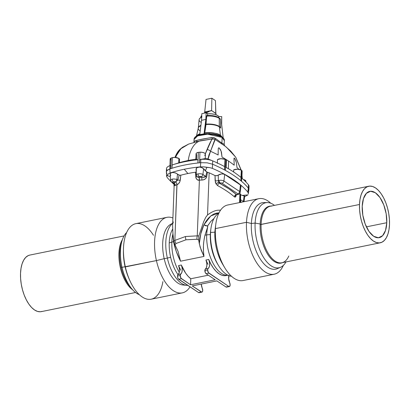 <?xml version="1.0" encoding="UTF-8"?>
<svg xmlns="http://www.w3.org/2000/svg" width="410" height="410" viewBox="0 0 410 410"><rect width="100%" height="100%" fill="white"/><g stroke="black" fill="none" stroke-linecap="round" stroke-linejoin="round"><path stroke-width="0.61" d="M386.779 222.717A23.626 11.608 -101.5 0 1 379.204 237.662A23.626 11.608 -101.5 0 1 362.22 206.302L363.47 198.594L366.407 193.31L370.573 191.255L375.334 192.736L379.973 197.538L383.775 204.918L386.169 213.764L386.779 222.717L385.528 230.425L382.591 235.709L378.425 237.764L373.664 236.283L369.026 231.486L365.223 224.101L362.835 215.26L362.22 206.302A23.626 11.608 -101.5 0 1 369.794 191.357A23.626 11.608 -101.5 0 1 386.779 222.717L366.391 226.858L386.779 222.717M207.188 112.253L207.142 113.467L207.188 112.253L205.548 112.386L204.641 111.992L204.457 113.134L204.723 111.95L206.291 112.386L209.315 111.617L207.188 112.253M210.463 111.141L211.596 110.551L215.988 113.642L211.611 110.577L210.463 111.141M215.988 113.642L211.596 110.551L211.878 98.231L206.03 99.42L211.878 98.231L215.44 100.614L211.878 98.231L211.596 110.551L204.723 111.95L211.596 110.551L215.778 113.35L215.44 100.614L215.901 113.698M170.791 175.403L170.171 174.03L170.493 173.23L172.692 172.425L175.736 173.02L179.206 175.131L180.846 175.188A73.585 28.454 2.2 0 1 187.908 173.527L184.239 169.248A80.78 31.232 2.2 0 1 200.418 166.855L200.71 162.698A81.159 31.38 -177.8 0 0 200.685 162.703A81.159 31.38 2.2 0 1 200.71 162.698L200.685 162.703A81.159 31.38 -177.8 0 0 199.532 162.816A81.159 31.38 -177.8 0 0 197.953 162.985A81.159 31.38 -177.8 0 0 171.939 168.274L172.21 164.917L178.693 162.888L178.862 158.434A4.689 1.814 -177.8 0 0 172.343 157.635L171.939 168.274A81.159 31.38 -177.8 0 0 170.703 168.674A81.159 31.38 -177.8 0 0 169.827 168.971L169.801 168.976A81.159 31.38 2.2 0 1 169.827 168.971A81.159 31.38 -177.8 0 0 169.801 168.976L170.109 173.015L168.105 174.06L166.937 175.5L170.314 176.664L166.937 175.5L166.629 176.408L167.198 177.525A152.92 59.127 -177.8 0 0 171.359 181.927A152.92 59.127 2.2 0 1 167.198 177.525L166.629 176.408L166.383 171.611L167.142 170.432L169.801 168.976L167.844 169.894L166.655 171.006L166.337 172.231L166.911 173.471M196.149 159.408L196.549 159.259L196.718 154.806L196.041 153.755L196.492 153.073L198.363 152.351A81.159 31.38 2.2 0 1 199.936 152.182L199.532 162.816L199.824 159.49L204.462 158.834L205.179 158.598L205.087 158.311L208.085 158.998L210.53 151.295A146.401 56.606 2.2 0 1 218.125 154.959L218.253 148.584L218.489 147.938L219.078 147.872L220.585 149.86L221.456 152.243L222.035 157.081A146.401 56.606 2.2 0 1 228.513 161.063L228.39 168.72L228.513 161.063A146.401 56.606 -177.8 0 0 222.035 157.081L221.082 151.044L219.078 147.872L218.489 147.938L218.253 148.584L218.125 154.959A146.401 56.606 -177.8 0 0 210.53 151.295L209.008 154.898L207.942 158.942L205.087 158.311M179.513 160.305L179.37 162.647A73.954 28.592 2.2 0 1 188.216 160.489A42.384 20.823 -101.5 0 1 200.485 140.738L188.661 144.069L182.506 147.395C179.401 149.788 177.315 152.597 176.238 155.81L175.726 157.491L176.238 155.81A3.608 2.66 -162 0 0 175.096 157.086A3.608 2.66 18 0 1 176.238 155.81L180.877 148.763L188.656 144.069L182.65 147.205C180.39 149.076 177.776 150.403 175.096 157.091L174.983 157.44L178.862 158.434L179.518 159.598A4.689 1.814 -177.8 0 0 179.544 159.428A4.689 1.814 -177.8 0 0 178.862 158.434L178.693 162.888L172.21 164.917L171.939 168.274A81.159 31.38 2.2 0 1 197.953 162.985L197.933 159.695A81.129 31.37 -177.8 0 0 172.21 164.917A81.129 31.37 2.2 0 1 197.933 159.695L195.903 159.531M193.95 142.326L194.058 139.472C193.971 137.591 195.883 135.956 199.788 134.567L205.559 133.593L213.425 133.906C216.946 134.439 219.739 135.377 221.805 136.714A1.081 0.846 123.8 0 1 222.128 137.427L224.337 140.635A15.149 5.858 -177.8 0 0 222.128 137.427L221.907 143.167L215.465 138.442L212.052 137.555A2.163 0.528 -95.2 0 0 212.652 138.903L215.183 139.513A2.163 0.43 123.1 0 1 215.465 138.442A2.163 0.43 -56.9 0 0 215.183 139.513L212.652 138.903C211.806 139.072 209.925 142.629 207.024 149.558A3.608 2.398 26.6 0 1 210.53 151.295L215.183 139.513L225.049 146.109L215.183 139.513L214.553 140.307L210.53 151.295A3.608 2.398 -153.4 0 0 207.024 149.558L205.333 153.822L211.698 139.631L212.672 138.903A2.163 0.528 84.8 0 1 212.052 137.555C203.396 138.775 197.553 139.959 194.524 141.112A2.163 2.06 -121.8 0 1 193.976 142.332A2.163 2.06 58.2 0 0 194.524 141.112L193.991 142.265L194.524 141.112L198.87 139.856L209.274 137.929L213.835 137.678L215.465 138.442L221.907 143.167L222.128 137.427A15.149 5.858 -177.8 0 0 205.215 134.265A15.149 5.858 -177.8 0 0 194.058 139.472L197.605 135.905L207.588 134.172L222.128 137.427A1.081 0.846 -56.2 0 0 221.81 136.714A1.081 0.846 123.8 0 0 221.564 136.612L209.51 133.537L200.218 134.459L195.18 137.376M195.729 140.65L196.82 141.563L195.729 140.65M207.122 115.517L206.614 116.127A10.875 4.202 2.2 0 1 219.242 118.357A10.875 4.202 2.2 0 1 220.467 119.515L220.667 128.115A11.388 4.402 -177.8 0 0 219.35 126.859A11.388 4.402 -177.8 0 0 206.01 124.532L204.785 132.702A13.069 5.053 2.2 0 1 220.447 135.331L219.35 126.859A11.388 4.402 -177.8 0 0 206.01 124.532L206.051 124.148A11.342 4.387 2.2 0 1 219.324 126.464L219.242 118.357A10.875 4.202 -177.8 0 0 206.614 116.127L206.051 124.148A11.342 4.387 2.2 0 1 219.324 126.464A11.342 4.387 2.2 0 1 220.631 127.71L220.467 119.515A10.875 4.202 -177.8 0 0 219.242 118.357L219.324 126.464A11.342 4.387 2.2 0 1 220.631 127.71L220.667 128.115A11.388 4.402 -177.8 0 0 219.35 126.859L220.447 135.331A2.163 1.691 -56.2 0 0 220.734 136.079A2.163 1.691 123.8 0 1 220.447 135.331A13.069 5.053 2.2 0 1 222 136.848M233.972 158.803L234.197 165.204A146.401 56.606 -177.8 0 0 228.513 161.063A146.401 56.606 2.2 0 1 234.197 165.204L233.972 158.803L234.043 158.157L234.402 158.116L235.627 160.197L236.421 162.652L236.98 167.557A146.401 56.606 2.2 0 1 238.912 169.361A146.401 56.606 -177.8 0 0 236.98 167.557L236.421 162.652L235.053 159.003L234.171 158.019L233.972 158.803L234.043 158.157M196.446 136.017L198.291 128.069A11.388 4.402 -177.8 0 1 200.859 125.737A11.388 4.402 -177.8 0 0 198.291 128.063A11.388 4.402 -177.8 0 0 199.906 130.805M198.322 127.879A11.342 4.387 2.2 0 1 200.208 125.691M42.209 311.38L40.313 311.769A28.859 14.181 78.5 0 0 41.272 311.641L135.541 292.494M121.862 241.372L120.95 244.611A29.038 14.268 78.5 0 0 121.093 267.325L122.021 267.33A33.184 16.308 -101.5 0 1 121.862 241.372A33.184 16.308 -101.5 0 1 126.669 232.485A33.184 16.308 78.5 0 0 122.021 267.33L125.081 266.741A33.886 16.651 -101.5 0 1 123.446 250.474M123.456 249.464L123.425 251.407A33.886 16.651 78.5 0 0 125.081 266.741L125.337 266.905A38.54 18.937 -101.5 0 1 123.456 249.464A38.54 18.937 -101.5 0 1 153.489 235.294M166.947 217.341L135.859 223.655A38.54 18.937 78.5 0 0 125.337 266.905L156.425 260.591A38.54 18.937 -101.5 0 1 166.947 217.341A38.54 18.937 -101.5 0 1 172.907 217.966A38.54 18.937 78.5 0 0 156.425 260.591L164.19 258.674A31.237 15.349 -101.5 0 1 172.256 223.727M172.702 223.23L170.514 224.434A31.237 15.349 78.5 0 0 164.19 258.674L167.352 258.085A32.405 15.923 -101.5 0 1 172.697 223.368A32.405 15.923 78.5 0 0 167.352 258.085L170.627 257.28A29.32 14.406 -101.5 0 1 169.227 242.925A29.32 14.406 -101.5 0 1 172.641 229.159A29.32 14.406 78.5 0 0 169.227 242.925L173.558 241.598L172.779 234.515A30.299 14.888 78.5 0 0 171.841 241.946A30.299 14.888 78.5 0 0 179.293 272.26A30.299 14.888 -101.5 0 1 171.841 241.946A30.299 14.888 -101.5 0 1 172.779 234.515L172.964 233.828M201.925 292.13A2.527 1.24 -101.5 0 0 202.735 290.536A2.527 1.24 -101.5 0 0 202.314 288.389A6.493 3.188 -101.5 0 1 201.248 284.079L202.735 290.536L202.289 291.925L201.843 292.14L192.239 285.908L216.869 280.901L225.966 286.979L228.734 286.421L208.859 273.137L206.092 273.701L208.859 273.137A2.527 1.24 -101.5 0 1 207.639 269.934L204.867 270.492A2.527 1.24 78.5 0 0 206.092 273.701L215.183 279.774L190.553 284.781L181.461 278.703L178.688 279.261L198.563 292.545A2.527 1.24 78.5 0 0 199.157 292.694L201.925 292.13A2.527 1.24 -101.5 0 1 201.336 291.987L199.516 292.484M197.184 176.618L197.758 177.197L198.86 177.366A5.299 2.05 -177.8 0 0 198.604 177.125L198.748 176.572L199.629 176.397L201.802 177.217L198.86 177.366A5.299 2.05 -177.8 0 0 198.604 177.125A2.163 1.778 129.4 0 1 197.307 176.802A2.163 1.778 -50.6 0 0 198.604 177.125A1.373 0.533 2.2 0 1 199.127 176.454A2.163 1.061 -101.5 0 1 198.076 173.881A3.531 1.363 -177.8 0 0 196.38 175.008A3.531 1.363 2.2 0 1 198.076 173.881A3.531 1.363 2.2 0 1 202.924 174.496L205.805 176.423L206.778 171.98L209.151 172.81L207.532 214.963C211.094 212.288 214.409 210.709 217.484 210.238L220.606 210.135L217.484 210.238C214.399 210.714 211.083 212.288 207.532 214.963L209.151 172.81A145.724 56.344 2.2 0 1 215.024 175.588A145.724 56.344 -177.8 0 0 209.151 172.81L207.486 172.282L206.64 176.935L205.518 178.729L203.509 179.8L201.884 180.057A8.656 3.347 -177.8 0 0 199.526 180.174L197.41 179.764L196.108 178.34L195.498 172.21A73.585 28.454 -177.8 0 0 187.908 173.527A73.585 28.454 -177.8 0 0 180.846 175.188L179.872 181.64L178.668 183.572L176.997 184.736L174.86 240.403L185.489 236.508A4.869 2.393 78.5 0 0 185.971 239.788L196.954 239.255A4.869 2.029 -84.6 0 1 197.256 235.852L185.489 236.508L197.256 235.852L199.393 180.185L197.256 235.852L198.829 235.95L203.642 221.738L205.769 217.269L207.532 214.963L205.769 217.269L203.642 221.738L198.829 235.95L197.256 235.852A4.869 2.029 95.4 0 0 196.954 239.255L198.676 240.009L200.08 246.938L203.98 256.44L180.538 261.201L176.233 251.335L173.558 241.598L169.227 242.925A29.32 14.406 78.5 0 0 170.627 257.28A29.32 14.406 78.5 0 0 177.981 274.608A29.32 14.406 -101.5 0 1 170.627 257.28L167.352 258.085A32.405 15.923 78.5 0 0 187.847 285.386A32.405 15.923 -101.5 0 1 186.663 285.35A32.405 15.923 -101.5 0 1 167.352 258.085L164.19 258.674A31.237 15.349 78.5 0 0 182.804 284.955L186.663 285.35M240.178 192.357A3.531 1.363 -177.8 0 0 239.671 191.547A2.163 1.691 123.8 0 1 237.759 193.74L237.923 194.145L237.303 194.458A1.373 0.533 2.2 0 1 236.903 194.504A4.577 1.768 -177.8 0 0 236.426 194.545A2.163 1.794 -49.2 0 0 234.392 196.831L235.468 196.99A2.163 1.958 55.9 0 1 236.206 194.94A2.163 1.958 -124.1 0 0 235.468 196.99L236.288 194.76L235.77 196.667L234.956 197.118L234.392 196.831A145.724 56.344 -177.8 0 0 217.664 185.648A2.163 1.563 118.1 0 1 219.447 183.198A4.577 1.768 -177.8 0 0 219.791 183.07A1.373 0.533 2.2 0 1 220.119 182.973A2.163 1.061 -101.5 0 1 219.068 180.405A3.531 1.363 -177.8 0 0 218.361 180.6L218.843 182.337A2.163 1.532 67.3 0 0 219.791 183.07A1.373 0.533 2.2 0 1 220.119 182.973L222.01 183.214L237.759 193.74A1.373 0.533 2.2 0 1 237.303 194.458A2.163 1.061 78.5 0 0 237.82 194.581A2.163 1.061 -101.5 0 1 237.303 194.458A1.373 0.533 2.2 0 1 236.903 194.504A4.577 1.768 -177.8 0 0 236.426 194.545L228.713 188.713L219.447 183.198A4.577 1.768 -177.8 0 0 219.791 183.07A2.163 1.532 -112.7 0 1 218.843 182.337L219.447 183.198A147.887 57.185 2.2 0 1 236.426 194.545L237.216 194.612A2.163 0.492 -93.4 0 1 237.108 194.673A2.163 0.492 -93.4 0 1 236.903 194.504A2.163 0.492 86.6 0 0 237.113 194.673L235.965 195.139M228.985 275.146L228.672 278.841L229.713 282.823A2.527 1.24 -101.5 0 1 230.138 284.97L229.692 286.359L228.734 286.421L208.367 272.624L207.639 269.934L207.803 269.011L209.187 267.059L209.638 264.804L209.469 262.103L208.71 259.453A30.299 14.888 78.5 0 0 226.13 275.566A30.299 14.888 78.5 0 0 227.284 275.233M240.142 201.023L240.362 194.253L239.901 193.356A145.724 56.344 -177.8 0 0 239.84 193.289A145.724 56.344 2.2 0 1 239.901 193.356L239.548 202.591L239.901 193.356L240.68 194.637L242.151 195.437L244.104 195.806L242.151 195.437L247.988 194.868L244.847 196.549A80.78 31.232 2.2 0 1 244.708 196.595A80.78 31.232 -177.8 0 0 244.847 196.549L247.988 194.868L242.151 195.437L240.68 194.637L240.547 199.639L243.427 201.566A2.163 1.691 123.8 0 1 243.381 201.812A2.163 1.691 -56.2 0 0 243.427 201.566L244.104 195.806L244.76 196.185L244.083 196.749M207.967 264.337L205.943 260.012L206.696 262.666L206.865 265.367L206.414 267.617L205.036 269.575L205.19 272.394L206.092 273.701L215.183 279.774L190.553 284.781L180.964 278.19L180.236 275.494L180.8 274.008L178.027 274.572A2.527 1.24 78.5 0 0 177.463 276.058L180.236 275.494A2.527 1.24 -101.5 0 1 180.8 274.008L181.784 272.624L182.235 270.369L182.071 267.668L181.312 265.019A30.299 14.888 78.5 0 0 190.783 278.754L208.326 275.192L190.783 278.754L190.553 284.781L190.783 278.754L188.144 276.314L185.638 273.142L181.312 265.019A6.493 3.188 -101.5 0 1 180.8 274.008L178.027 274.572L177.632 275.136L177.53 277.016L178.191 278.749L198.563 292.545L201.336 291.987L192.239 285.908L216.869 280.901L225.966 286.979L226.92 286.918M171.672 182.224A2.163 1.691 -56.2 0 0 172.805 182.424A1.373 0.533 2.2 0 1 173.261 181.707A2.163 1.061 -101.5 0 1 172.21 179.134A3.531 1.363 -177.8 0 0 170.519 180.262A3.531 1.363 2.2 0 1 172.21 179.134A3.531 1.363 2.2 0 1 176.884 179.641L177.499 174.178L177.007 173.748L174.998 172.748L171.995 172.502L170.873 172.907L170.258 173.604L170.237 174.481M196.492 170.319L196.072 168.889L196.518 168.028L197.502 167.388L199.66 167.06L202.601 167.905L205.348 170.842L206.876 167.388L203.647 166.839L200.418 166.855A80.78 31.232 -177.8 0 0 184.239 169.248A80.78 31.232 -177.8 0 0 170.109 173.015A80.78 31.232 2.2 0 1 184.239 169.248L187.908 173.527A73.585 28.454 2.2 0 1 195.498 172.21L196.462 171.81M214.03 218.417L210.796 221.421L207.573 226.002L207.629 227.437L204.969 235.217L206.691 234.868A30.299 14.888 -101.5 0 1 207.629 227.437A30.299 14.888 78.5 0 0 206.691 234.868L204.969 235.217C203.949 240.009 203.442 243.535 203.452 245.805L203.457 251.192L203.98 256.44L180.538 261.201L178.063 251.407L174.998 244.816L178.083 251.463M227.847 275.187A30.299 14.888 -101.5 0 1 206.691 234.868A30.299 14.888 78.5 0 0 227.847 275.187M178.54 265.577L181.312 265.019L178.54 265.577L179.298 268.232L179.467 270.933L179.016 273.183L178.027 274.572A6.493 3.188 78.5 0 0 178.54 265.577L180.738 270.221M205.943 260.012L208.71 259.453A6.493 3.188 -101.5 0 1 208.198 268.442L205.43 269.006A6.493 3.188 78.5 0 0 205.943 260.012L208.71 259.453L210.909 264.096L213.42 268.119L216.157 271.389L219.027 273.793L221.933 275.248L224.777 275.71L226.192 275.551M210.93 228.575A32.405 15.923 -101.5 0 1 218.73 213.441A32.405 15.923 78.5 0 0 210.571 232.49A32.405 15.923 -101.5 0 1 210.93 228.575L210.673 230.451A29.32 14.406 78.5 0 0 210.35 233.997A29.32 14.406 78.5 0 0 210.325 234.576L206.691 234.868L210.325 234.576A29.32 14.406 78.5 0 0 217.438 263.748A29.32 14.406 78.5 0 0 217.915 264.527A29.32 14.406 -101.5 0 1 210.325 234.576A29.32 14.406 -101.5 0 1 210.35 233.997L210.571 232.49L214.886 232.168L215.409 228.606L246.497 222.292L251.371 223.506L255.122 223.076A33.184 16.308 -101.5 0 1 267.361 202.576A33.184 16.308 -101.5 0 1 274.49 205.379A33.184 16.308 78.5 0 0 255.122 223.076L260.165 224.009A29.038 14.268 78.5 0 0 260.14 224.588L359.498 204.487A28.859 14.181 -101.5 0 1 368.754 186.232A28.859 14.181 -101.5 0 1 389.5 224.536L389.413 219.155L388.747 213.595L387.537 208.07L385.83 202.796L383.683 197.968L381.182 193.776L378.43 190.383L375.519 187.918L372.577 186.473L369.702 186.104L367.017 186.832L364.613 188.615L362.594 191.398L361.031 195.073L359.985 199.491L359.498 204.487L359.585 209.864L360.252 215.424L361.461 220.949L363.168 226.223L365.315 231.05L367.816 235.243L370.573 238.635L373.479 241.1L376.426 242.546L379.296 242.915L381.982 242.192L384.385 240.403L386.404 237.621L387.968 233.951L389.013 229.533L389.5 224.536A28.859 14.181 -101.5 0 1 380.244 242.792A28.859 14.181 -101.5 0 1 359.498 204.487L261.103 224.47A28.859 14.181 -101.5 0 1 271.774 206.076M368.754 186.232L270.359 206.215A28.859 14.181 78.5 0 0 261.103 224.47L260.14 224.588A29.038 14.268 -101.5 0 1 260.165 224.009A29.038 14.268 -101.5 0 1 271.046 206.076M271.056 206.076L270.872 206.076A29.038 14.268 78.5 0 0 260.165 224.009L255.122 223.076A33.184 16.308 78.5 0 0 265.998 260.909A33.184 16.308 78.5 0 0 285.98 261.934A33.184 16.308 -101.5 0 1 280.507 267.294A33.184 16.308 -101.5 0 1 262.805 256.163A33.184 16.308 -101.5 0 1 255.122 223.076L251.371 223.506A33.886 16.651 -101.5 0 1 265.649 202.755A33.886 16.651 78.5 0 0 263.866 202.576A33.886 16.651 78.5 0 0 251.371 223.506L246.497 222.292A38.54 18.937 -101.5 0 1 258.828 198.676A38.54 18.937 -101.5 0 1 270.733 203.222A38.54 18.937 78.5 0 0 246.497 222.292L215.409 228.606A38.54 18.937 -101.5 0 1 215.839 223.947L215.235 228.39A31.237 15.349 78.5 0 0 214.886 232.168A31.237 15.349 -101.5 0 1 215.573 226.335M258.828 198.676L227.74 204.99A38.54 18.937 78.5 0 0 215.409 228.606L214.886 232.168L210.571 232.49L210.35 233.997A29.32 14.406 -101.5 0 1 210.812 229.549M200.926 116.65L201.74 115.528A9.199 3.557 -177.8 0 0 200.879 116.947L200.869 117.229M206.824 115.574L204.785 132.702L204.067 133.737L205.846 119.418L206.133 112.791L201.822 113.667L201.535 120.294L205.846 119.418L201.535 120.294L199.757 134.577L201.535 120.294L201.822 113.667L206.133 112.791L207.629 113.79L211.129 113.801L214.481 114.323L217.182 115.282L218.848 116.532L221.723 116.599L221.672 124.476L221.723 116.599L218.848 116.532A9.199 3.557 -177.8 0 0 207.629 113.79L207.562 115.456L207.629 113.79L206.133 112.791L205.846 119.418L204.067 133.727L204.785 132.702C213.159 132.538 218.381 133.414 220.447 135.331M248.306 193.915L248.931 189.353L248.352 188.113A153.299 59.276 -177.8 0 0 248.342 188.103A153.299 59.276 -177.8 0 0 241.546 181.302A153.299 59.276 -177.8 0 0 240.936 180.784A153.299 59.276 -177.8 0 0 225.428 170.422A153.299 59.276 -177.8 0 0 224.567 169.955A153.299 59.276 -177.8 0 0 212.59 164.21A153.299 59.276 -177.8 0 0 212.57 164.2L207.05 162.801L200.71 162.698L207.05 162.801L212.57 164.2A153.299 59.276 2.2 0 1 212.59 164.21L212.329 168.356A152.92 59.127 2.2 0 1 247.758 192.039L248.342 188.103A153.299 59.276 2.2 0 1 248.352 188.113L248.931 189.353L248.122 191.152M282.531 262.636A29.038 14.268 -101.5 0 1 267.1 253.329A29.038 14.268 -101.5 0 1 260.14 224.588A29.038 14.268 78.5 0 0 267.023 253.201A29.038 14.268 78.5 0 0 282.372 262.707L282.541 262.636M231.491 276.268A32.405 15.923 -101.5 0 1 218.407 265.372A32.405 15.923 -101.5 0 1 210.571 232.49A32.405 15.923 78.5 0 0 231.491 276.268M223.552 265.629A31.237 15.349 -101.5 0 1 214.886 232.168A31.237 15.349 78.5 0 0 222.44 263.866L224.731 267.72A38.54 18.937 -101.5 0 1 215.409 228.606A38.54 18.937 78.5 0 0 243.084 280.532L274.172 274.218A38.54 18.937 -101.5 0 1 246.497 222.292A38.54 18.937 78.5 0 0 259.955 267.238A38.54 18.937 78.5 0 0 283.356 265.388A38.54 18.937 -101.5 0 1 274.172 274.218M278.861 267.797A33.886 16.651 -101.5 0 1 259.996 258.597A33.886 16.651 -101.5 0 1 251.371 223.506A33.886 16.651 78.5 0 0 259.217 257.29A33.886 16.651 78.5 0 0 277.288 268.663L280.507 267.294M288.789 256.03A28.859 14.181 -101.5 0 1 283.202 262.354A28.859 14.181 -101.5 0 1 267.945 252.908A28.859 14.181 -101.5 0 1 261.103 224.47A28.859 14.181 78.5 0 0 281.849 262.774L380.244 242.792M172.62 225.392L172.948 233.849L173.732 241.044L174.998 244.816L176.039 243.504L185.971 239.788L196.954 239.255L198.676 240.009L199.296 243.673C199.798 236.688 201.336 230.405 203.908 224.829L200.823 233.726L199.296 243.673L201.197 250.151L203.98 256.44C202.945 249.408 203.273 242.336 204.969 235.217L207.778 226.648L207.573 226.002L205.487 225.705L203.908 224.829L206.066 221.18L208.49 218.105L211.129 215.68L213.917 213.974L216.798 213.046L219.001 212.872L210.801 215.937L203.908 224.829L207.573 226.002L208.423 224.603M173.302 221.918L172.728 223.978M173.932 184.244A152.92 59.127 2.2 0 1 171.677 182.224A152.92 59.127 -177.8 0 0 173.932 184.244M173.927 183.993L173.958 183.736M174.511 184.649L174.117 184.3M171.031 180.974A3.531 1.363 2.2 0 1 170.519 180.277L171.677 182.23A2.163 1.691 123.8 0 0 172.805 182.424L172.641 182.014L173.261 181.707L175.085 181.902A5.299 2.05 -177.8 0 0 175.506 182.112L173.594 182.947L172.805 182.424L173.594 182.947A2.163 1.717 -121 0 1 175.362 185.443L174.445 185.571L174.199 184.459M178.242 174.732L179.206 175.131L177.817 179.995A3.142 1.215 2.2 0 1 176.884 179.641L177.499 174.178L178.242 174.732M171.677 182.23L173.476 183.429L174.204 184.505L174.209 184.044L172.615 225.51L172.948 233.849L173.732 241.044L174.86 240.403L176.894 184.772A8.656 3.347 -177.8 0 0 175.362 185.443L174.24 185.176M166.629 176.408L168.105 174.06L170.109 173.015L169.801 168.976A11.541 4.464 2.2 0 1 169.827 168.971A81.159 31.38 2.2 0 1 170.703 168.674L171.113 158.034A4.689 1.814 -177.8 0 0 170.176 159.07L169.919 165.742M180.051 175.27L180.846 175.188L180.246 180.185A2.163 0.717 6.6 0 1 177.817 179.995A3.142 1.215 2.2 0 1 176.884 179.641A2.163 1.584 119 0 1 175.085 181.902A5.299 2.05 -177.8 0 0 175.506 182.112L177.817 179.995A2.163 0.717 -173.4 0 0 180.246 180.185C179.846 182.404 178.765 183.921 176.997 184.736L176.894 184.772A8.656 3.347 -177.8 0 0 175.362 185.443A2.163 1.717 59 0 0 173.594 182.947A10.819 4.182 2.2 0 1 175.506 182.112A2.163 1.373 -107.9 0 1 176.894 184.772A2.163 1.373 72.1 0 0 175.506 182.112L175.572 182.091A2.163 1.312 -109.8 0 1 176.997 184.736A2.163 1.312 70.2 0 0 175.572 182.091L177.817 179.995L179.206 175.131M172.21 179.134A2.163 1.061 78.5 0 0 173.261 181.707A1.373 0.533 2.2 0 1 175.085 181.902A2.163 1.584 -61 0 0 176.884 179.641A3.531 1.363 -177.8 0 0 172.21 179.134M173.497 183.439L173.594 182.947C173.358 183.649 173.466 183.634 173.917 182.901M178.063 251.407L180.538 261.201C177.156 254.646 174.829 248.111 173.558 241.598L172.779 234.515L172.999 233.715M185.971 239.788A4.869 2.393 -101.5 0 1 185.489 236.508L174.86 240.403A4.869 2.573 60.4 0 0 176.039 243.504L185.971 239.788M173.732 241.044L174.998 244.816L176.039 243.504A4.869 2.573 -119.6 0 1 174.86 240.403L173.732 241.044M181.461 278.703A2.527 1.24 -101.5 0 1 180.236 275.494L177.463 276.058A2.527 1.24 78.5 0 0 178.688 279.261L181.461 278.703M236.801 194.683L236.426 194.545A2.163 1.794 130.8 0 0 234.392 196.831A145.724 56.344 -177.8 0 0 217.664 185.648L216.126 184.064L215.409 182.409L215.024 175.588L217.069 175.664L219.755 174.347L221.59 173.917L224.106 174.147L224.69 174.455L223.921 181.02L239.671 191.547L240.445 184.982L224.69 174.455L240.445 184.982L239.671 191.547A3.531 1.363 2.2 0 1 240.183 192.341L241.024 186.037L240.445 184.982L241.024 185.756L240.28 187.191M198.676 240.009L198.829 235.95L198.676 240.009M244.688 196.364L244.104 195.806L243.427 201.566A3.531 1.363 2.2 0 1 243.668 201.756M241.879 178.329L242.151 171.221A4.689 1.814 -177.8 0 0 241.956 170.662L241.726 178.048A153.268 59.26 2.2 0 1 248.439 184.782L248.342 188.103L248.439 184.782A153.268 59.26 -177.8 0 0 241.726 178.048L241.546 181.302A153.299 59.276 2.2 0 1 248.342 188.103A11.541 4.464 2.2 0 1 248.352 188.113L247.758 192.039L248.322 193.361L247.758 192.039A152.92 59.127 -177.8 0 0 212.329 168.356L209.828 167.634L206.876 167.388L205.348 170.842L206.778 171.98L203.601 168.736L202.924 174.496L203.601 168.736L201.223 167.316L199.66 167.06L196.949 167.675L196.052 169.222L196.38 175.024L197.307 176.802A2.163 1.778 129.4 0 1 196.738 175.608A3.531 1.363 2.2 0 1 196.38 175.024M223.921 181.02A2.163 1.691 123.8 0 1 222.01 183.214L237.759 193.74A2.163 1.691 -56.2 0 0 239.671 191.547L223.921 181.02L224.69 174.455L223.363 173.953L221.59 173.917L218.228 175.137L218.361 180.6A3.531 1.363 2.2 0 1 219.068 180.405A3.531 1.363 2.2 0 1 223.921 181.02A3.531 1.363 -177.8 0 0 219.068 180.405A2.163 1.061 78.5 0 0 220.119 182.973A1.373 0.533 2.2 0 1 222.01 183.214A2.163 1.691 -56.2 0 0 223.921 181.02M243.427 201.566L240.547 199.639L240.89 202.607M240.68 194.637L240.547 199.639A2.163 0.492 2 0 1 240.214 199.373L240.362 194.253L240.68 194.637M240.193 199.942L240.214 199.373A2.163 0.492 -178 0 0 240.547 199.639L240.901 202.294M228.847 275.628A6.493 3.188 -101.5 0 0 229.713 282.823L230.138 284.97A2.527 1.24 -101.5 0 1 229.328 286.564A2.527 1.24 -101.5 0 1 228.734 286.421L225.966 286.979A2.527 1.24 78.5 0 0 226.556 287.128L229.328 286.564M205.179 158.598L200.818 159.393A81.129 31.37 -177.8 0 0 199.824 159.49A81.129 31.37 2.2 0 1 200.818 159.393L199.824 159.49L199.532 162.816A81.159 31.38 2.2 0 1 200.685 162.703A11.541 4.464 2.2 0 1 200.71 162.698L200.418 166.855L203.647 166.839L209.828 167.634L212.329 168.356L212.57 164.2A11.541 4.464 2.2 0 1 212.59 164.21A153.299 59.276 2.2 0 1 224.567 169.955L224.557 166.578A153.268 59.26 -177.8 0 0 212.698 160.889L212.59 164.21L212.698 160.889A153.268 59.26 2.2 0 1 224.557 166.578L224.977 159.316A4.689 1.814 -177.8 0 0 217.469 159.613L217.372 163.354M198.076 173.881A2.163 1.061 78.5 0 0 199.127 176.454A1.373 0.533 2.2 0 1 201.013 176.695A2.163 1.691 -56.2 0 0 202.924 174.496A3.531 1.363 -177.8 0 0 198.076 173.881M202.924 174.496A2.163 1.691 123.8 0 1 201.013 176.695L201.802 177.217L203.011 177.289L205.682 176.648L202.924 174.496M218.228 175.137L218.361 180.6A2.163 0.702 -1.2 0 1 215.132 180.62L215.024 175.588L216.623 175.757L218.228 175.137M218.361 180.6L218.843 182.337A2.163 0.764 -31.4 0 0 216.126 184.064L215.132 180.62A2.163 0.702 178.8 0 0 218.361 180.6M218.843 182.337L219.447 183.198A2.163 1.563 -61.9 0 0 217.664 185.648L216.126 184.064A2.163 0.764 148.6 0 1 218.843 182.337M207.486 172.282L206.64 176.935A2.163 0.974 11.8 0 1 205.805 176.423L206.778 171.98L207.486 172.282M206.64 176.935C205.943 178.878 204.359 179.918 201.884 180.057L201.802 177.217C203.56 177.515 204.892 177.253 205.805 176.423A2.163 0.974 -168.2 0 0 206.64 176.935M201.884 180.057A8.656 3.347 -177.8 0 0 199.526 180.174A2.163 0.712 83.8 0 0 198.86 177.366A10.819 4.182 2.2 0 1 201.802 177.217L201.884 180.057M199.526 180.174L199.393 180.185A2.163 0.779 85.6 0 0 198.778 177.376L198.86 177.366A2.163 0.712 -96.2 0 1 199.526 180.174M198.778 177.376A2.163 0.779 -94.4 0 1 199.393 180.185C197.251 180.164 196.047 179.114 195.785 177.028A2.163 0.912 176.8 0 0 196.943 176.443A2.163 0.912 -3.2 0 1 195.785 177.028L195.498 172.21L196.211 171.985M205.43 269.006A2.527 1.24 78.5 0 0 204.867 270.492L207.639 269.934A2.527 1.24 -101.5 0 1 208.198 268.442L205.43 269.006M184.684 284.924A31.237 15.349 -101.5 0 1 164.19 258.674L156.425 260.591L122.021 267.33A33.184 16.308 78.5 0 0 139.297 294.646A33.184 16.308 -101.5 0 1 131.405 288.343A33.184 16.308 -101.5 0 1 122.021 267.33L121.093 267.325A29.038 14.268 78.5 0 0 129.304 285.714L131.405 288.343M156.425 260.591A38.54 18.937 78.5 0 0 190.014 286.836A38.54 18.937 -101.5 0 1 182.291 292.878A38.54 18.937 -101.5 0 1 156.425 260.591M162.893 281.598A38.54 18.937 -101.5 0 1 129.714 280.271A38.54 18.937 -101.5 0 1 125.337 266.905A38.54 18.937 78.5 0 0 151.203 299.192L182.291 292.878M129.314 279.343A33.886 16.651 -101.5 0 1 125.081 266.741A33.886 16.651 78.5 0 0 128.924 278.492L129.714 280.271M130.334 286.928A29.038 14.268 -101.5 0 1 121.093 267.325A29.038 14.268 -101.5 0 1 121.427 243.094M122.426 239.568A28.859 14.181 78.5 0 0 120.027 266.198A28.859 14.181 78.5 0 0 132.625 289.778A28.859 14.181 -101.5 0 1 120.027 266.198A28.859 14.181 -101.5 0 1 122.426 239.568M124.051 235.934L29.786 255.082A28.859 14.181 78.5 0 0 21.448 285.216A28.859 14.181 78.5 0 0 40.313 311.769L37.443 311.395L34.496 309.945L31.59 307.474L28.833 304.077L26.337 299.879L24.19 295.051L22.483 289.773L21.274 284.248L20.618 278.692L20.531 273.311L21.023 268.319L22.068 263.902L23.631 260.237L25.656 257.459L28.059 255.676L29.843 255.071M200.674 122.129A10.875 4.202 2.2 0 1 199.101 119.72A10.875 4.202 2.2 0 1 200.982 117.578M201.12 117.409L201.915 116.896M196.677 135.874A13.069 5.053 2.2 0 1 199.854 133.788L196.677 135.874M201.669 117.25A10.875 4.202 -177.8 0 0 199.096 119.73L199.521 118.526L201.689 116.773M198.291 128.069L198.317 127.894A11.342 4.387 2.2 0 1 200.905 125.347M218.807 117.624L218.848 116.532L218.807 117.624M226.141 167.536L226.402 160.694A4.689 1.814 -177.8 0 0 225.838 159.782L225.428 170.422A153.299 59.276 2.2 0 1 240.936 180.784L240.952 177.397A153.268 59.26 -177.8 0 0 225.643 167.167A153.268 59.26 2.2 0 1 240.952 177.397L241.341 170.15A4.689 1.814 -177.8 0 0 233.71 169.837L233.664 172M245.882 181.943L245.908 181.246A4.689 1.814 -177.8 0 0 243.391 179.524L245.38 180.364L245.892 181.363M241.961 176.925L242.095 178.37L241.961 176.925M241.013 169.971L235.735 157.261L230.815 151.172L225.034 146.088C224.823 146.278 224.547 145.678 224.193 144.294L221.907 143.167L224.193 144.274L224.034 144.494M221.518 143.864L222.297 143.418M220.467 119.515L220.144 118.828L220.467 119.515M207.229 115.574L211.037 115.564M216.275 116.599L218.673 117.829M248.931 189.579L249.029 186.253A11.511 4.448 -177.8 0 0 248.439 184.782M233.71 169.837L237.569 169.233L241.341 170.15A153.299 59.276 2.2 0 1 241.956 170.662L242.074 171.523M241.956 170.662A153.299 59.276 -177.8 0 0 241.341 170.15L240.936 180.784A153.299 59.276 2.2 0 1 241.546 181.302L241.956 170.662M198.312 180.072L198.102 180.436M205.241 158.501L205.405 154.175A4.689 1.814 -177.8 0 0 199.936 152.182L202.519 152.376L204.549 153.073L205.149 153.545L205.287 154.555M197.056 141.501L212.672 138.903L200.485 140.738A42.384 20.823 78.5 0 0 188.216 160.489A73.954 28.592 2.2 0 1 195.831 159.172A73.954 28.592 -177.8 0 0 188.216 160.489A73.954 28.592 -177.8 0 0 179.37 162.647L178.693 162.888L179.37 162.647L179.544 159.428M204.815 155.011L204.928 155.677M212.636 138.903L212.375 138.928M200.818 159.393A11.511 4.448 2.2 0 1 212.498 160.807A11.511 4.448 2.2 0 1 212.698 160.889A11.511 4.448 -177.8 0 0 200.818 159.393L200.685 162.703L200.818 159.393M217.469 159.613L220.867 158.701L224.977 159.316A153.299 59.276 2.2 0 1 225.838 159.782L226.402 160.628M226.294 161.053L225.925 161.448M198.363 152.351A4.689 1.814 -177.8 0 0 196.036 153.817L195.811 159.639L197.933 159.695L197.953 162.985L198.363 152.351L197.953 162.985A81.159 31.38 2.2 0 1 199.532 162.816L199.936 152.182A81.159 31.38 -177.8 0 0 198.363 152.351M224.567 169.955A153.299 59.276 2.2 0 1 225.428 170.422L225.838 159.782A153.299 59.276 -177.8 0 0 224.977 159.316L224.567 169.955M170.734 165.399L170.703 168.674L170.734 165.399A81.129 31.37 -177.8 0 0 169.976 165.655A81.129 31.37 2.2 0 1 170.734 165.399M175.014 157.44A3.608 2.66 18 0 1 175.096 157.086M167.08 170.155A11.511 4.448 2.2 0 1 169.976 165.655L169.827 168.971L169.976 165.655A11.511 4.448 -177.8 0 0 166.496 168.653L166.337 171.974M170.698 159.946L170.191 158.947L171.113 158.034A81.159 31.38 2.2 0 1 172.343 157.635L174.998 157.44M172.343 157.635A81.159 31.38 -177.8 0 0 171.113 158.034L170.703 168.674A81.159 31.38 2.2 0 1 171.939 168.274L172.343 157.635M223.194 137.878L221.533 123.251L221.723 116.599L221.533 123.251L223.194 137.878M204.723 111.95L206.03 99.42L204.723 111.95M215.988 113.662L215.947 114.754M237.108 194.673L237.81 194.581C239.214 194.217 240.004 193.469 240.183 192.341M227.888 275.207L226.13 275.566M263.866 202.576L267.361 202.576M218.407 265.372L217.438 263.748M170.519 180.277L170.176 174.132M174.091 187.078L173.917 183.911M244.027 201.684L244.76 196.211M240.096 202.484L240.193 200.024M197.102 176.392L197.307 176.802M199.096 119.73L198.317 127.894M241.987 175.557L242.274 178.529M226.351 147.123L235.74 157.194L241.198 170.068M221.805 136.714C223.783 138.313 224.624 139.62 224.337 140.635L224.193 144.294M220.308 119.018C218.089 116.43 213.651 115.256 206.994 115.502M208.003 158.962L212.498 160.807M194.007 142.301L193.582 142.654"/></g></svg>
